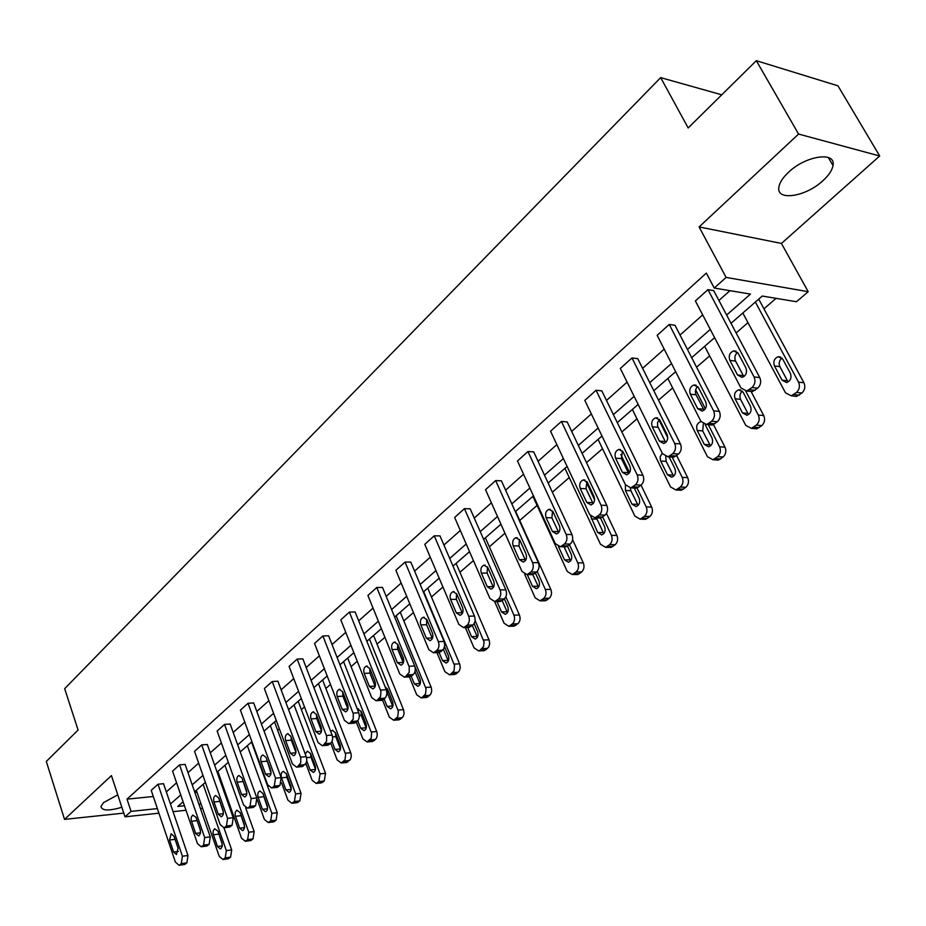 <?xml version="1.0" encoding="UTF-8"?>
<svg xmlns="http://www.w3.org/2000/svg" width="926" height="926" viewBox="0 0 926 926"><rect width="100%" height="100%" fill="white"/><g stroke="black" fill="none" stroke-linecap="round" stroke-linejoin="round"><path stroke-width="1.39" d="M121.85 807.264C108.886 811.083 101.918 810.829 100.946 806.511L103.527 802.622L117.776 794.855M788.558 172.248C805.828 155.556 836.317 151.158 833.006 165.569C832.161 170.268 828.805 175.315 822.936 180.686C805.724 196.949 775.872 201.417 778.893 187.006C779.669 182.48 782.898 177.56 788.558 172.248M158.913 813.178L124.998 816.825L111.444 775.594L64.531 819.383L46.3 761.438L78.097 730.058L64.67 688.689L660.666 77.622L688.18 127.95L756.322 60.688L837.972 85.817L879.7 155.996L798.582 134.062L699.107 226.928L726.111 277.418L808.201 291.69L796.476 301.737L762.248 296.042L731.008 323.324M756.322 60.688L798.582 134.062M64.531 819.383L123.783 813.121M699.107 226.928L781.44 243.445L879.7 155.996M781.44 243.445L808.201 291.69M219.96 780.236L220.747 779.553M277.626 730.267L279.351 728.762M301.401 709.663L304.527 706.955M325.871 688.446L330.478 684.464M351.081 666.604L357.262 661.257M377.056 644.102L384.892 637.308M403.829 620.895L413.447 612.572M431.447 596.969L442.941 587.015M459.944 572.28L473.429 560.589M489.356 546.791L504.971 533.26M519.729 520.47L537.08 505.434M552.371 492.181L569.247 477.561M586.494 462.618L602.525 448.716M621.855 431.967L636.984 418.865M658.536 400.182L672.658 387.936M696.595 367.205L709.64 355.897M736.112 332.955L747.988 322.665M763.962 308.821L776.069 298.334M721.759 94.811L660.666 77.622M206.29 846.121L209.137 844.385L210.271 836.884L185.119 764.378L179.54 764.864L204.669 837.555L203.535 845.079L202.088 846.283L201.185 846.758L197.458 843.598L172.572 771.127L179.54 764.864M252.509 807.576L255.645 805.701L256.849 797.957L230.157 724.005L224.532 724.398L251.189 798.548L249.985 806.326L248.457 807.599L247.45 808.132L243.55 804.96L217.147 731.042L224.532 724.398M301.529 766.67L305.95 763.475L306.784 760.547L306.46 757.26L277.893 681.212L272.221 681.513L300.765 757.769L300.719 762.931L297.663 766.554L296.54 767.133L292.454 763.962L264.385 688.562L272.221 681.513M353.605 723.194L355.711 722.488L358.466 719.791L359.357 716.747L359.01 713.367L328.591 635.78L322.885 635.954L353.281 713.772L353.234 719.097L349.982 722.917L348.732 723.553L344.426 720.382L314.551 643.443L322.885 635.954M409.026 676.894L411.457 676.119L414.397 673.26L415.346 670.1L414.975 666.616L382.519 587.431L376.778 587.478L409.223 666.894L409.176 672.392L405.704 676.431L404.303 677.149L399.777 673.978L367.911 595.453L376.778 587.478M468.116 627.481L472.92 625.004C475.177 622.666 475.686 619.691 474.459 616.068L440.012 535.899L434.248 535.807L468.683 616.207C469.91 619.841 469.401 622.828 467.155 625.166L463.602 627.62L458.856 624.448L424.791 544.314L434.248 535.807M531.246 574.629L532.797 574.629L536.698 571.967C539.106 569.49 539.65 566.388 538.33 562.684L501.417 480.849L495.653 480.582L532.554 562.661C533.874 566.376 533.33 569.478 530.922 571.979L527.021 574.641L522.021 571.492L485.525 489.68L495.653 480.582M598.856 517.958L600.754 518.016L605.06 515.111C607.653 512.46 608.232 509.242 606.819 505.446L567.175 421.92L561.411 421.446L601.055 505.226C602.467 509.045 601.888 512.275 599.296 514.937L594.99 517.842L589.746 514.717L550.553 431.203L561.411 421.446M671.419 457.027L673.769 457.178L678.538 454.006C681.328 451.17 681.953 447.802 680.425 443.913L637.748 358.663L631.995 357.968L674.695 443.496C676.223 447.397 675.586 450.777 672.808 453.613L668.028 456.807L662.518 453.694L620.327 368.455L631.995 357.968M749.493 391.328L752.421 391.64L757.734 388.144C760.744 385.112 761.415 381.593 759.771 377.6L713.68 290.602L707.962 289.653L754.077 376.94C755.732 380.945 755.049 384.464 752.039 387.519L746.726 391.027L740.939 387.948L695.391 300.95L707.962 289.653M166.333 791.915L176.577 782.806M187.99 772.654L198.662 763.163M210.271 752.838L221.395 742.941M233.202 732.443L244.8 722.13M256.815 711.446L268.91 700.693M281.134 689.824L293.75 678.596M306.193 667.53L319.354 655.828M332.029 644.554L345.78 632.331M358.686 620.848L373.039 608.081M386.188 596.39L401.178 583.056M414.593 571.122L430.266 557.197M443.936 545.032L460.315 530.459M474.262 518.062L491.393 502.83M505.619 490.167L523.549 474.228M538.075 461.298L556.85 444.607M571.689 431.412L591.344 413.934M606.495 400.449L627.099 382.137M642.598 368.351L664.197 349.148M680.043 335.05L702.695 314.898M718.912 300.475L729.954 290.66M726.632 315.048L750.477 294.086L714.259 288.055L706.33 273.101L127.012 799.138L153.299 796.51M709.721 424.803L712.349 425.034L717.384 421.7C720.278 418.772 720.926 415.334 719.34 411.387L674.996 325.269L669.267 324.459L713.622 410.855C715.208 414.813 714.559 418.251 711.666 421.203L706.631 424.536L700.982 421.446L657.171 335.328L669.267 324.459M634.484 488.048L636.602 488.152L641.128 485.12C643.813 482.377 644.415 479.089 642.945 475.246L601.819 390.853L596.066 390.286L637.192 474.934C638.662 478.788 638.06 482.087 635.375 484.842L630.837 487.886L625.467 484.761L584.815 400.391L596.066 390.286M564.466 546.791L566.18 546.815L570.277 544.048C572.766 541.479 573.333 538.319 571.967 534.568L533.723 451.9L527.959 451.529L566.191 534.452C567.557 538.214 567.001 541.386 564.501 543.956L560.404 546.745L555.287 543.597L517.484 460.951L527.959 451.529M499.149 601.506L502.228 600.638L504.265 598.937C506.591 596.529 507.124 593.497 505.851 589.827L470.2 508.837L464.435 508.652L500.075 589.885C501.348 593.566 500.816 596.61 498.489 599.029L494.762 601.576L489.9 598.428L454.654 517.46L464.435 508.652M438.079 652.598L440.718 651.788L443.751 648.848L444.735 645.619L444.11 641.44L410.797 562.082L405.044 562.059L438.345 641.649C439.526 645.237 439.028 648.165 436.852 650.434L433.461 652.795L428.831 649.624L395.888 570.3L405.044 562.059M380.875 700.415L383.132 699.674L385.98 696.896L386.906 693.794L386.536 690.368L355.133 611.982L349.403 612.098L380.968 691.375L380.517 696.711L377.391 700.044L376.072 700.727L371.662 697.556L340.814 619.83L349.403 612.098M327.167 745.268L329.124 744.597L331.797 741.969L332.665 738.994L332.33 735.661L302.848 658.849L297.165 659.08L326.612 736.112L326.565 741.356L323.417 745.071L322.236 745.685L318.035 742.513L289.086 666.35L297.165 659.08M276.654 787.424L279.941 785.503L281.18 777.62L253.666 702.927L248.018 703.274L275.508 778.164L274.27 786.07L272.695 787.389L271.631 787.933L267.637 784.773L240.413 710.115L248.018 703.274M229.069 827.126L232.056 825.321L233.225 817.704L207.32 744.481L201.706 744.921L227.588 818.341L226.419 825.98L224.937 827.219L223.976 827.728L220.168 824.557L194.541 751.38L201.706 744.921M184.158 864.583L186.878 862.893L187.99 855.508L163.543 783.709L157.987 784.241L182.399 856.226L181.299 863.622L179.887 864.803L179.031 865.254L175.396 862.094L151.216 790.329L157.987 784.241M714.259 288.055L726.111 277.418M124.998 816.825L131.064 811.384L157.374 808.606M127.012 799.138L131.064 811.384M170.442 803.976L180.744 794.925M192.226 784.831L202.956 775.398M214.624 765.142L225.817 755.303M237.681 744.874L249.349 734.619M261.433 723.993L273.598 713.298M285.891 702.487L298.589 691.328M311.101 680.332L324.355 668.688M337.099 657.472L350.931 645.318M363.918 633.905L378.364 621.207M391.594 609.563L406.688 596.309M420.184 584.445L435.949 570.578M449.712 558.482L466.195 543.99M480.235 531.651L497.482 516.488M511.812 503.894L529.857 488.025M544.488 475.165L563.39 458.555M578.333 445.418L598.127 428.02M613.394 414.593L634.136 396.351M649.751 382.635L671.5 363.513M687.462 349.472L710.288 329.413M202.609 808.479L200.502 808.711M186.01 810.262L173.058 811.651M183.105 801.8L177.769 806.453L184.459 805.747M198.951 804.231L201.058 804M714.606 337.643L691.687 357.668M675.656 371.662L653.802 390.737M638.13 404.43L617.306 422.615M601.969 436.007L582.095 453.358M567.106 466.461L548.134 483.025M533.445 495.85L515.331 511.673M500.943 524.232L483.627 539.349M469.54 551.653L452.988 566.11M439.179 578.171L423.356 591.992M409.813 603.821L394.661 617.04M381.385 628.65L366.893 641.301M353.859 652.68L339.981 664.799M327.179 675.98L313.891 687.578M301.332 698.551L288.599 709.675M276.261 720.451L264.049 731.112M251.93 741.691L240.228 751.912M228.317 762.318L217.089 772.11M205.387 782.343L194.622 791.742M194.83 792.367L196.937 792.158M745.881 367.888C747.351 372.518 746.09 375.69 742.085 377.391L737.513 374.961L729.862 360.376C728.403 355.746 729.676 352.586 733.693 350.885L738.161 353.269L745.881 367.888M743.891 376.616L735.568 361.094C734.225 357.668 734.897 354.774 737.594 352.401M755.361 302.05L798.536 382.137C800.168 386.038 799.497 389.464 796.51 392.427L791.221 395.819L785.48 392.821L742.826 313M758.718 299.121L803.918 382.762C805.562 386.651 804.891 390.066 801.904 393.018L796.626 396.409L793.709 396.096M782.019 358.073C779.229 360.341 778.511 363.2 779.866 366.627L787.47 380.806L782.065 380.169L786.614 382.554C790.596 380.899 791.846 377.808 790.376 373.305L782.713 359.056L778.257 356.718C774.275 358.362 773.002 361.441 774.46 365.944L782.065 380.169M705.739 401.849C707.163 406.364 705.959 409.442 702.151 411.098L697.695 408.655L690.333 394.21C688.932 389.696 690.136 386.617 693.944 384.973L698.32 387.381L705.739 401.849M704.073 410.183L696.063 394.8C694.801 391.594 695.368 388.827 697.753 386.501M667.102 434.537C668.468 438.947 667.333 441.945 663.71 443.542L659.358 441.089L652.274 426.793C650.92 422.395 652.054 419.385 655.689 417.8L659.96 420.219L667.102 434.537M665.725 442.501L657.599 426.145L657.599 422.406L659.416 419.339M745.766 391.119L758.313 415.056C759.899 418.911 759.251 422.268 756.368 425.127L751.356 428.368L745.743 425.358L704.663 346.324M751.079 391.49L763.742 415.566C765.316 419.409 764.668 422.754 761.797 425.601L756.785 428.842L754.169 428.611M742.397 391.166C739.909 393.411 739.295 396.143 740.568 399.361L747.895 413.401L742.467 412.88L746.9 415.276C750.697 413.667 751.877 410.669 750.465 406.271L743.08 392.161L738.728 389.811C734.931 391.409 733.739 394.407 735.128 398.805L742.467 412.88M708.297 424.687L719.571 446.783C721.088 450.592 720.463 453.867 717.696 456.634L712.939 459.736L707.452 456.703L667.866 378.468M695.658 389.777L705.357 408.736M713.495 424.664L725.012 447.177C726.54 450.974 725.915 454.249 723.137 457.004L718.391 460.095L716.041 459.944M703.332 424.004L702.695 430.926L710.497 445.915M701.086 421.654L700.635 421.712C697.023 423.251 695.889 426.18 697.232 430.474L704.292 444.411L708.633 446.807C712.244 445.256 713.367 442.339 712.013 438.033L705.161 424.606M629.888 466.021C631.196 470.327 630.12 473.255 626.67 474.806L622.422 472.329L615.593 458.196C614.297 453.879 615.373 450.962 618.834 449.423L623.013 451.842L629.888 466.021M628.777 473.614L621.358 458.555L622.492 450.985M672.137 457.074L682.219 477.365C683.677 481.126 683.075 484.344 680.402 487.018L675.887 489.981L670.528 486.937L632.354 409.477M658.895 419.872L667.773 437.697M676.674 455.557L687.682 477.654C689.152 481.404 688.55 484.611 685.877 487.284L681.362 490.236L679.244 490.132M665.759 456.68L666.153 461.356L673.677 476.195M662.275 453.208L660.18 456.75L660.435 460.465L667.484 474.806L671.72 477.226C675.17 475.721 676.235 472.862 674.927 468.66L669.081 456.877M594.006 496.371C595.268 500.584 594.26 503.443 590.962 504.936L586.806 502.459L580.232 488.465C578.981 484.252 580.012 481.393 583.311 479.911L587.385 482.342L594.006 496.371M593.126 503.594L586.008 488.72L586.899 481.52M637.065 488.037L646.186 506.869C647.598 510.585 647.008 513.733 644.427 516.326L640.132 519.162L634.9 516.106L598.069 439.422M620.814 454.481L629.576 472.573M641.047 485.189L651.661 507.066C653.073 510.77 652.494 513.907 649.913 516.488L645.619 519.324L643.72 519.266M630.27 487.967L630.884 490.745L638.13 505.411M625.444 484.726L625.397 490.491L631.96 504.149L636.104 506.568C639.403 505.11 640.41 502.32 639.148 498.211L634.229 488.037M559.408 525.644C560.624 529.765 559.651 532.554 556.503 534.001L552.452 531.512L546.109 517.669C544.905 513.548 545.877 510.758 549.037 509.323L553.019 511.765L559.408 525.644M558.737 532.508L551.884 517.831L552.579 510.99M602.745 517.032L611.392 535.344C612.757 539.013 612.202 542.104 609.702 544.615L605.616 547.335L600.499 544.268L564.929 468.348M586.343 482.296L594.619 499.808M606.461 513.432L616.89 535.448C618.255 539.117 617.688 542.196 615.2 544.696L611.114 547.405L609.401 547.382M596.402 517.889L603.798 533.619M590.73 516.257L597.675 532.473L601.715 534.904C604.863 533.492 605.824 530.772 604.609 526.744L600.488 518.004M526.003 553.898C527.172 557.938 526.257 560.658 523.248 562.07L519.289 559.57L513.178 545.865C512.009 541.826 512.935 539.106 515.956 537.705L519.833 540.171L526.003 553.898M525.517 560.415L518.954 545.946L519.451 539.453M569.444 544.731L577.801 562.858C579.109 566.481 578.565 569.513 576.157 571.944L572.256 574.548L567.268 571.469L532.901 496.324M572.592 539.719L583.299 562.881C584.619 566.492 584.075 569.513 581.667 571.944L577.766 574.537L576.215 574.537M564.027 546.791L570.624 560.855M558.505 546.676L564.536 559.836L568.483 562.279C571.492 560.901 572.418 558.251 571.238 554.304L567.545 546.259M493.743 581.181C494.878 585.139 493.998 587.802 491.116 589.168L487.261 586.667L481.358 573.113C480.235 569.154 481.115 566.492 483.997 565.138L487.794 567.592L493.743 581.181M493.419 587.35L487.122 573.101L487.458 566.955M537.23 571.458L545.321 589.434C546.595 593.022 546.062 595.997 543.736 598.358L540.02 600.858L535.147 597.768L524.706 574.386M515.643 511.395L550.831 589.387C552.104 592.964 551.572 595.927 549.245 598.277L545.518 600.766L544.129 600.789M527.021 574.641L532.797 574.629L538.538 587.165M527.288 574.641L532.508 586.297L536.362 588.739C539.245 587.408 540.124 584.804 538.99 580.938L535.425 573.02M462.572 607.549C463.66 611.438 462.826 614.042 460.072 615.362L456.31 612.85L450.592 599.435C449.515 595.557 450.36 592.964 453.115 591.645L456.819 594.11L462.572 607.549M462.398 613.371L456.356 599.353L456.553 593.566M505.851 596.772L513.918 615.153C515.145 618.695 514.636 621.612 512.391 623.904L508.825 626.3L504.068 623.21L494.646 601.599M485.398 537.809L519.428 615.014C520.655 618.556 520.146 621.462 517.889 623.754L513.073 626.173M502.17 600.685L507.494 612.607M497.007 601.541L501.522 611.878L505.295 614.332C508.05 613.035 508.883 610.5 507.795 606.704L504.357 598.867M432.43 633.048C433.484 636.856 432.685 639.403 430.046 640.688L426.365 638.176L420.844 624.9C419.802 621.091 420.612 618.556 423.251 617.272L426.874 619.749L432.43 633.048M432.384 638.512L426.608 624.749L426.666 619.309M403.273 657.726C404.28 661.453 403.528 663.954 400.981 665.192L397.404 662.68L392.068 649.543C391.061 645.804 391.825 643.315 394.36 642.077L397.891 644.554L403.273 657.726M403.331 662.831L397.81 649.323L397.752 644.241M375.042 681.605C376.025 685.263 375.296 687.705 372.854 688.921L369.358 686.409L364.196 673.399C363.224 669.73 363.953 667.299 366.395 666.095L369.833 668.572L375.042 681.605M375.204 686.34L369.925 673.109L369.775 668.398M347.701 704.732C348.651 708.332 347.956 710.717 345.618 711.897L342.203 709.385L337.203 696.514C336.254 692.914 336.96 690.518 339.31 689.349L342.666 691.826L347.701 704.732M347.956 709.073L342.921 696.167L342.666 691.838M321.218 727.13C322.132 730.672 321.461 733.022 319.215 734.168L315.882 731.644L311.032 718.912C310.129 715.37 310.8 713.032 313.057 711.886L316.333 714.374L321.218 727.13M321.542 731.077L316.738 718.507L316.414 714.594M295.533 748.856C296.424 752.34 295.776 754.632 293.611 755.755L290.359 753.232L285.659 740.626C284.78 737.154 285.428 734.85 287.604 733.739L290.81 736.228L295.533 748.856M295.915 752.375L291.343 740.175L290.972 736.679M270.623 769.934C271.48 773.349 270.867 775.606 268.783 776.694L265.612 774.171L261.051 761.693C260.206 758.278 260.819 756.021 262.915 754.945L266.04 757.422L270.623 769.934M271.029 772.978L266.318 758.163M246.455 790.376C247.288 793.744 246.698 795.955 244.684 797.008L241.582 794.496L237.172 782.134C236.338 778.778 236.94 776.567 238.954 775.513L242.01 777.99L246.455 790.376M246.872 792.911L242.392 779.079M222.992 810.227C223.803 813.537 223.235 815.702 221.291 816.732L218.27 814.22L213.975 801.985C213.177 798.687 213.744 796.522 215.689 795.492L218.675 797.969L222.992 810.227M223.386 812.16L219.207 799.474M200.201 829.499L200.514 833.006L199.229 835.565L198.569 835.9L195.618 833.388L191.161 820.135L191.265 817.23L192.758 815.019L196.011 817.369L200.201 829.499M200.491 830.645L196.763 819.51M475.096 620.385L484.09 642.007L483.476 646.718L480.143 650.179L478.649 650.92L474.008 647.83L465.361 627.562M456.113 563.39L489.275 640.456L489.669 643.906L488.685 647.066L485.641 649.948L483.013 650.735M472.341 625.49L477.434 637.227M467.63 627.492L471.531 636.648L475.212 639.102C477.862 637.84 478.661 635.352 477.608 631.636L474.135 623.534M423.714 591.679L454.527 665.389L454.064 670.702L450.835 674.059L449.423 674.753L444.885 671.663L436.956 652.645M427.743 588.16L459.852 664.463L460.222 667.866L459.273 670.968L456.333 673.769L453.89 674.522M443.392 649.381L448.334 661.048M439.132 652.552L442.501 660.632L446.1 663.085C448.635 661.858 449.399 659.428 448.381 655.77L444.573 646.684M396.178 615.732L426.029 688.701L425.578 693.921L422.441 697.185L421.11 697.857L416.688 694.755L409.396 676.883M403.481 662.391L397.335 647.32M400.24 612.179L431.342 687.729L431.713 691.085L430.787 694.118L427.928 696.838L425.659 697.556M415.033 671.767L420.126 684.106M411.271 676.269L414.373 683.863L417.881 686.316C420.323 685.124 421.064 682.74 420.068 679.152L415.068 666.963M369.474 639.044L398.4 711.284L397.694 716.944L393.666 720.231L389.348 717.141L382.542 700.079M373.572 635.467L403.713 710.265L404.072 713.576L403.18 716.55L400.402 719.189L398.296 719.896M387.427 688.863L387.554 693.458L392.774 706.434M384.105 698.864L387.114 706.376L390.54 708.83C392.89 707.672 393.585 705.334 392.636 701.815L387.577 689.199L385.135 686.779M343.581 661.65L371.627 733.195L371.199 738.242L367.066 741.934L362.842 738.844L356.267 722.025M347.701 658.05L376.928 732.13L377.276 735.383L376.407 738.311L373.722 740.881L371.754 741.541M361.047 711.11L361.256 715.37L366.256 728.067M357.749 720.752L360.677 728.206L364.022 730.672C366.279 729.538 366.951 727.246 366.036 723.785L361.128 711.307L357.343 709.05M318.451 683.608L345.653 754.435L344.981 759.91L341.243 762.989L337.122 759.887L330.744 743.242M322.595 679.985L350.942 753.324L351.278 756.542L350.433 759.413L345.988 762.549M332.017 741.552L335.027 749.4L338.291 751.854C340.467 750.755 341.115 748.509 340.224 745.106L335.467 732.744L335.744 736.633L340.513 749.03M335.467 732.744L332.237 730.325L330.732 731.436M294.051 704.918L320.083 773.847L318.845 781.579L316.194 783.419L312.166 780.329L305.881 763.591M298.218 701.271L325.524 773.314L324.285 781.035L320.975 782.933M310.627 753.752L310.974 757.26L315.523 769.332M306.749 760.964L310.129 769.957L313.324 772.411C315.419 771.346 316.044 769.136 315.176 765.79L310.557 753.556L307.409 751.136L305.244 753.961M270.346 725.614L295.625 793.871L294.41 801.488L291.864 803.259L287.928 800.168L281.504 782.702M274.536 721.956L301.043 793.304L299.839 800.897L296.69 802.726M286.539 774.194L286.91 777.308L291.239 789.01M290.857 785.873L286.377 773.766L283.298 771.346C281.261 772.377 280.659 774.541 281.492 777.828L285.949 789.924L289.074 792.378C291.1 791.336 291.69 789.172 290.857 785.873M247.311 745.731L271.862 813.329L270.681 820.818L268.227 822.531L264.385 819.441L257.289 799.763M251.513 742.05L277.268 812.715L276.098 820.193L273.089 821.964M263.134 794.114L267.626 808.074M267.232 805.388L262.88 793.397L259.87 790.978C257.914 791.985 257.335 794.114 258.134 797.344L262.463 809.324L265.519 811.778C267.475 810.759 268.042 808.63 267.232 805.388M224.925 765.281L248.77 832.231L247.624 839.604L245.263 841.259L241.501 838.18L217.876 771.427M245.668 807.831L254.152 831.583L253.018 838.933L250.147 840.658M240.424 813.537L244.661 826.536M244.267 824.348L240.042 812.472L236.755 810.181L235.25 812.345L235.146 815.204L239.637 828.18L242.624 830.622L243.295 830.298L244.58 827.786L244.267 824.348M178.07 848.228L176.484 854.513L173.602 852.013L169.551 840.021L171.148 833.747L173.995 836.213L178.07 848.228M203.141 784.299L226.326 850.612L225.215 857.87L222.923 859.467L219.265 856.388L196.289 790.283M223.907 827.74L231.697 849.918L230.586 857.163L227.831 858.819M218.374 832.543L222.298 844.362M221.951 842.787L217.841 831.016L214.635 828.724L213.177 830.853L213.084 833.666L217.448 846.503L220.365 848.945L221.013 848.621L222.252 846.167L221.951 842.787M759.771 377.6L754.077 376.94M757.734 388.144L752.039 387.519M755.095 390.332L749.4 389.719M737.513 374.961L743.219 375.632M729.862 360.376L735.568 361.094M798.536 382.137L803.918 382.762M793.895 394.557L799.288 395.147M796.51 392.427L801.904 393.018M779.866 366.627L774.46 365.944M719.34 411.387L713.622 410.855M717.384 421.7L711.666 421.203M714.849 423.807L709.131 423.309M697.695 408.655L703.424 409.199M690.333 394.21L696.063 394.8M680.425 443.913L674.695 443.496M678.538 454.006L672.808 453.613M676.107 456.032L670.366 455.65M659.358 441.089L665.1 441.505M652.274 426.793L658.016 427.268M758.313 415.056L763.742 415.566M753.845 427.187L759.274 427.65M756.368 425.127L761.797 425.601M740.568 399.361L735.128 398.805M719.571 446.783L725.012 447.177M715.266 458.613L720.706 458.983M717.696 456.634L723.137 457.004M709.744 444.816L704.292 444.411M702.695 430.926L697.232 430.474M642.945 475.246L637.192 474.934M641.128 485.12L635.375 484.842M638.778 487.076L633.025 486.798M622.422 472.329L628.175 472.654M615.593 458.196L621.358 458.555M682.219 477.365L687.682 477.654M678.063 488.928L683.527 489.183M680.402 487.018L685.877 487.284M672.959 475.107L667.484 474.806M666.153 461.356L660.678 461.021M606.819 505.446L601.055 505.226M605.06 515.111L599.296 514.937M602.791 516.997L597.027 516.824M586.806 502.459L592.582 502.668M580.232 488.465L586.008 488.72M646.186 506.869L651.661 507.066M642.169 518.166L647.656 518.328M644.427 516.326L649.913 516.488M637.458 504.346L631.96 504.149M630.884 490.745L625.397 490.491M571.967 534.568L566.191 534.452M570.277 544.048L564.501 543.956M568.089 545.865L562.313 545.784M552.452 531.512L558.228 531.64M546.109 517.669L551.884 517.831M611.392 535.344L616.89 535.448M607.514 546.398L613.012 546.467M609.702 544.615L615.2 544.696M603.162 532.589L597.675 532.473M596.83 519.116L591.332 518.954M538.33 562.684L532.554 562.661M536.698 571.967L530.922 571.979M534.58 573.726L528.804 573.738M519.289 559.57L525.065 559.605M513.178 545.865L518.954 545.946M577.801 562.858L583.299 562.881M574.051 573.669L579.549 573.657M576.157 571.944L581.667 571.944M570.034 559.871L564.536 559.836M505.851 589.827L500.075 589.885M504.265 598.937L498.489 599.029M502.228 600.638L496.452 600.731M487.261 586.667L493.037 586.621M481.358 573.113L487.122 573.101M545.321 589.434L550.831 589.387M541.698 600.025L547.208 599.932M543.736 598.358L549.245 598.277M538.006 586.251L532.508 586.297M474.459 616.068L468.683 616.207M472.92 625.004L467.155 625.166M470.952 626.647L465.176 626.809M456.31 612.85L462.074 612.734M450.592 599.435L456.356 599.353M513.918 615.153L519.428 615.014M510.411 625.513L515.921 625.351M512.391 623.904L517.889 623.754M507.031 611.762L501.522 611.878M444.11 641.44L438.345 641.649M442.616 650.202L436.852 650.434M440.718 651.788L434.954 652.031M426.365 638.176L432.129 637.979M420.844 624.9L426.608 624.749M414.744 665.979L408.991 666.257M413.309 674.591L407.544 674.892M411.457 676.119L405.704 676.431M397.404 662.68L403.157 662.426M392.068 649.543L397.81 649.323M386.316 689.743L380.574 690.078M384.927 698.192L379.185 698.551M383.132 699.674L377.391 700.044M369.358 686.409L375.099 686.085M364.196 673.399L369.925 673.109M358.79 712.742L353.061 713.147M357.436 721.053L351.706 721.47M355.711 722.488L349.982 722.917M342.203 709.385L347.921 709.003M337.203 696.514L342.921 696.167M332.121 735.047L326.403 735.487M330.802 743.196L325.095 743.671M329.124 744.597L323.417 745.071M315.882 731.644L321.507 731.216M311.032 718.912L316.738 718.507M306.263 756.658L300.568 757.155M304.99 764.668L299.295 765.189M303.358 766.022L297.663 766.554M290.359 753.232L295.845 752.769M285.659 740.626L291.343 740.175M281.18 777.62L275.508 778.164M279.941 785.503L274.27 786.07M278.367 786.811L272.695 787.389M265.612 774.171L270.948 773.673M261.051 761.693L266.711 761.195M256.849 797.957L251.189 798.548M255.645 805.701L249.985 806.326M254.106 806.986L248.457 807.599M241.582 794.496L246.779 793.964M237.172 782.134L242.809 781.59M233.225 817.704L227.588 818.341M232.056 825.321L226.419 825.98M230.562 826.559L224.937 827.219M218.27 814.22L223.328 813.665M213.975 801.985L219.589 801.395M210.271 836.884L204.669 837.555M209.137 844.385L203.535 845.079M207.69 845.588L202.088 846.283M195.618 833.388L200.537 832.81M191.451 821.281L197.041 820.644M483.534 640.028L489.044 639.831M480.143 650.179L485.641 649.948M482.052 648.617L487.551 648.397M477.04 636.463L471.531 636.648M454.122 664.104L459.62 663.849M450.835 674.059L456.333 673.769M452.675 672.542L458.173 672.264M447.999 660.377L442.501 660.632M425.624 687.439L431.122 687.115M422.441 697.185L427.928 696.838M424.235 695.727L429.722 695.38M419.86 683.55L414.373 683.863M398.018 710.034L403.505 709.663M394.927 719.595L400.402 719.189M396.664 718.182L402.15 717.777M392.589 706.006L387.114 706.376M387.554 693.458L386.918 693.505M371.245 731.957L376.72 731.528M368.247 741.332L373.722 740.881M369.937 739.955L375.4 739.504M366.14 727.79L360.677 728.206M361.256 715.37L359.369 715.497M345.282 753.208L350.746 752.734M342.377 762.411L347.829 761.913M344.009 761.079L349.461 760.582M340.479 748.926L335.027 749.4M335.744 736.633L332.596 736.876M320.083 773.847L325.524 773.314M317.259 782.875L322.699 782.331M318.845 781.579L324.285 781.035M315.5 769.448L310.129 769.957M310.974 757.26L306.564 757.653M295.625 793.871L301.043 793.304M292.871 802.738L298.299 802.148M294.41 801.488L299.839 800.897M291.181 789.392L285.949 789.924M286.91 777.308L281.492 777.828M271.862 813.329L277.268 812.715M269.188 822.033L274.594 821.408M270.681 820.818L276.098 820.193M267.568 808.757L262.463 809.324M263.54 796.777L258.134 797.344M248.77 832.231L254.152 831.583M246.177 840.785L251.559 840.113M247.624 839.604L253.018 838.933M244.614 827.589L239.637 828.18M240.818 815.713L235.435 816.315M187.99 855.508L182.399 856.226M186.878 862.893L181.299 863.622M185.478 864.062L179.887 864.803M173.602 852.013L178.405 851.411M169.551 840.021L175.06 839.361M226.326 850.612L231.697 849.918M223.803 859.015L229.162 858.309M225.215 857.87L230.586 857.163M222.286 845.901L217.448 846.503M218.721 834.118L213.362 834.766M833.006 165.569L828.342 157.524M752.421 391.64L746.726 391.027M733.693 350.885L736.089 351.197M791.221 395.819L796.626 396.409M780.641 357.031L778.257 356.718M712.349 425.034L706.631 424.536M693.944 384.973L696.109 385.204M673.769 457.178L668.028 456.807M655.689 417.8L657.634 417.962M751.356 428.368L756.785 428.842M740.869 390.043L738.728 389.811M712.939 459.736L718.391 460.095M636.602 488.152L630.837 487.886M618.834 449.423L620.582 449.538M675.887 489.981L681.362 490.236M600.754 518.016L594.99 517.842M583.311 479.911L584.885 479.981M640.132 519.162L645.619 519.324M566.18 546.815L560.404 546.745M549.037 509.323L550.461 509.369M605.616 547.335L611.114 547.405M515.956 537.705L517.24 537.728M572.256 574.548L577.766 574.537M500.538 601.483L494.762 601.576M483.997 565.138L485.166 565.138M540.02 600.858L545.518 600.766M469.366 627.446L463.602 627.62M453.115 591.645L454.168 591.633M508.825 626.3L514.335 626.138M439.225 652.552L433.461 652.795M423.251 617.272L424.212 617.248M410.056 676.837L404.303 677.149M394.36 642.077L395.228 642.042M381.813 700.357L376.072 700.727M366.395 666.095L367.182 666.049M354.45 723.137L348.732 723.553M339.31 689.349L340.027 689.303M327.943 745.21L322.236 745.685M313.057 711.886L313.706 711.839M302.235 766.601L296.54 767.133M287.604 733.739L288.194 733.693M277.302 787.366L271.631 787.933M253.099 807.507L247.45 808.132M229.613 827.068L223.976 827.728M206.787 846.063L201.185 846.758M478.649 650.92L484.148 650.689M449.423 674.753L454.921 674.464M421.11 697.857L426.597 697.498M393.666 720.231L399.152 719.826M367.066 741.934L372.53 741.483M358.478 708.841L357.818 708.876M341.243 762.989L346.706 762.48M332.839 730.278L332.237 730.325M316.194 783.419L321.635 782.875M291.864 803.259L297.281 802.668M268.227 822.531L273.633 821.894M245.263 841.259L250.645 840.588M184.61 864.514L179.031 865.254M222.923 859.467L228.294 858.761"/></g></svg>
